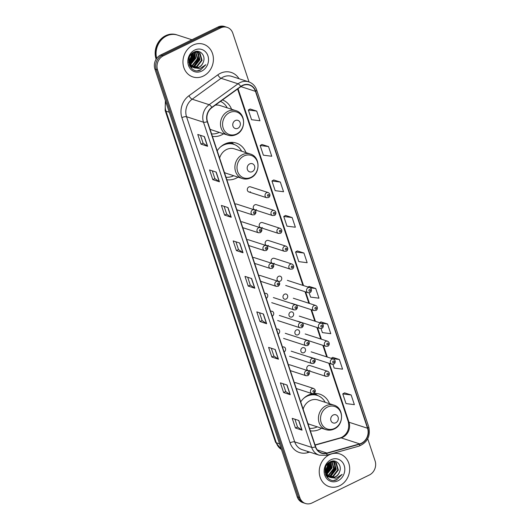 <?xml version="1.0" encoding="UTF-8"?>
<svg xmlns="http://www.w3.org/2000/svg" width="530" height="530" viewBox="0 0 530 530"><rect width="100%" height="100%" fill="white"/><g stroke="black" fill="none" stroke-linecap="round" stroke-linejoin="round"><path stroke-width="0.79" d="M312.567 393.717A18.974 16.576 107.9 0 0 308.288 395.128A18.974 16.576 107.9 0 0 300.729 401.879M310.348 430.804A18.974 16.576 107.9 0 0 319.663 429.32A18.974 16.576 107.9 0 0 321.577 428.233M245.993 152.62A18.974 16.576 107.9 0 0 236.294 143.08A18.974 16.576 107.9 0 0 224.76 144.034A18.974 16.576 107.9 0 0 217.194 150.778M226.82 179.71A18.974 16.576 107.9 0 0 236.135 178.226A18.974 16.576 107.9 0 0 238.049 177.139M212.398 136.356A18.974 16.576 107.9 0 0 221.712 134.872A18.974 16.576 107.9 0 0 223.627 133.785M254.791 209.82L272.513 215.558A2.683 2.345 -72.1 0 1 270.962 213.199A2.683 2.345 -72.1 0 1 272.533 210.582A2.683 2.345 -72.1 0 1 274.169 210.45L256.447 204.713A2.683 2.345 107.9 0 0 254.811 204.845A2.683 2.345 107.9 0 0 253.241 207.462A2.683 2.345 107.9 0 0 254.791 209.82A2.683 2.345 107.9 0 0 256.421 209.681M260.733 227.688L278.455 233.432A2.683 2.345 -72.1 0 1 276.905 231.073A2.683 2.345 -72.1 0 1 278.482 228.456A2.683 2.345 -72.1 0 1 280.112 228.324L262.39 222.58A2.683 2.345 107.9 0 0 260.76 222.719A2.683 2.345 107.9 0 0 259.183 225.329A2.683 2.345 107.9 0 0 260.733 227.688A2.683 2.345 107.9 0 0 262.37 227.555M266.683 245.562L284.405 251.299A2.683 2.345 -72.1 0 1 282.848 248.941A2.683 2.345 -72.1 0 1 284.424 246.324A2.683 2.345 -72.1 0 1 286.054 246.192L268.332 240.454A2.683 2.345 107.9 0 0 266.703 240.587A2.683 2.345 107.9 0 0 265.126 243.204A2.683 2.345 107.9 0 0 266.683 245.562A2.683 2.345 107.9 0 0 268.312 245.43M272.625 263.43L290.347 269.174A2.683 2.345 -72.1 0 1 288.797 266.815A2.683 2.345 -72.1 0 1 290.367 264.198A2.683 2.345 -72.1 0 1 292.003 264.066L274.282 258.322A2.683 2.345 107.9 0 0 272.645 258.461A2.683 2.345 107.9 0 0 271.075 261.078A2.683 2.345 107.9 0 0 272.625 263.43A2.683 2.345 107.9 0 0 274.255 263.297M248.848 191.946L266.57 197.69A2.683 2.345 -72.1 0 1 265.013 195.331A2.683 2.345 -72.1 0 1 266.59 192.715A2.683 2.345 -72.1 0 1 268.22 192.582L250.498 186.838A2.683 2.345 107.9 0 0 248.868 186.977A2.683 2.345 107.9 0 0 247.291 189.588A2.683 2.345 107.9 0 0 248.848 191.946A2.683 2.345 107.9 0 0 250.478 191.814M278.594 276.329A2.683 2.345 107.9 0 0 277.018 278.946A2.683 2.345 107.9 0 0 278.568 281.304A2.683 2.345 107.9 0 0 280.204 281.172A2.683 2.345 107.9 0 0 281.774 278.555A2.683 2.345 107.9 0 0 280.224 276.196A2.683 2.345 107.9 0 0 278.594 276.329M284.537 294.203A2.683 2.345 107.9 0 0 282.96 296.82A2.683 2.345 107.9 0 0 284.517 299.172A2.683 2.345 107.9 0 0 286.147 299.039A2.683 2.345 107.9 0 0 287.724 296.422A2.683 2.345 107.9 0 0 286.167 294.064A2.683 2.345 107.9 0 0 284.537 294.203M290.48 312.071A2.683 2.345 107.9 0 0 288.91 314.688A2.683 2.345 107.9 0 0 290.46 317.046A2.683 2.345 107.9 0 0 292.09 316.913A2.683 2.345 107.9 0 0 293.666 314.297A2.683 2.345 107.9 0 0 292.116 311.938A2.683 2.345 107.9 0 0 290.48 312.071M296.429 329.945A2.683 2.345 107.9 0 0 294.852 332.562A2.683 2.345 107.9 0 0 296.402 334.914A2.683 2.345 107.9 0 0 298.039 334.781A2.683 2.345 107.9 0 0 299.609 332.164A2.683 2.345 107.9 0 0 298.059 329.806A2.683 2.345 107.9 0 0 296.429 329.945M302.372 347.812A2.683 2.345 107.9 0 0 300.795 350.429A2.683 2.345 107.9 0 0 302.352 352.788A2.683 2.345 107.9 0 0 303.981 352.655A2.683 2.345 107.9 0 0 305.558 350.038A2.683 2.345 107.9 0 0 304.001 347.68A2.683 2.345 107.9 0 0 302.372 347.812M308.294 370.656L326.016 376.399A2.683 2.345 -72.1 0 1 324.466 374.041A2.683 2.345 -72.1 0 1 326.036 371.424A2.683 2.345 -72.1 0 1 327.673 371.292L309.951 365.548A2.683 2.345 107.9 0 0 308.314 365.687A2.683 2.345 107.9 0 0 306.744 368.304A2.683 2.345 107.9 0 0 308.294 370.656A2.683 2.345 107.9 0 0 309.924 370.523M329.521 403.714A18.974 16.576 107.9 0 0 319.822 394.174A18.974 16.576 107.9 0 0 313.714 393.551M231.57 109.259A18.974 16.576 107.9 0 0 222.501 99.945M236.831 209.794L252.578 214.895A2.683 2.345 -72.1 0 1 251.021 212.537A2.683 2.345 -72.1 0 1 252.598 209.92A2.683 2.345 -72.1 0 1 254.228 209.787L236.506 204.05A2.683 2.345 107.9 0 0 234.949 204.149M242.773 227.668L258.521 232.769A2.683 2.345 -72.1 0 1 256.971 230.411A2.683 2.345 -72.1 0 1 258.541 227.794A2.683 2.345 -72.1 0 1 260.177 227.661L242.455 221.918A2.683 2.345 107.9 0 0 240.898 222.017M248.722 245.536L264.463 250.637A2.683 2.345 -72.1 0 1 262.913 248.278A2.683 2.345 -72.1 0 1 264.49 245.662A2.683 2.345 -72.1 0 1 266.12 245.529L248.398 239.792A2.683 2.345 107.9 0 0 246.841 239.891M254.665 263.41L270.413 268.511A2.683 2.345 -72.1 0 1 268.856 266.153A2.683 2.345 -72.1 0 1 270.433 263.536A2.683 2.345 -72.1 0 1 272.062 263.403L254.34 257.659A2.683 2.345 107.9 0 0 252.784 257.759M260.608 281.278L276.355 286.379A2.683 2.345 -72.1 0 1 274.805 284.02A2.683 2.345 -72.1 0 1 276.375 281.404A2.683 2.345 -72.1 0 1 278.011 281.271L260.29 275.534A2.683 2.345 107.9 0 0 258.733 275.633M266.285 298.337A2.683 2.345 107.9 0 0 267.782 295.72A2.683 2.345 107.9 0 0 266.232 293.401A2.683 2.345 107.9 0 0 264.675 293.501M272.228 316.211A2.683 2.345 107.9 0 0 273.732 313.588A2.683 2.345 107.9 0 0 272.175 311.276A2.683 2.345 107.9 0 0 270.618 311.375M278.171 334.079A2.683 2.345 107.9 0 0 279.674 331.462A2.683 2.345 107.9 0 0 278.124 329.143A2.683 2.345 107.9 0 0 276.567 329.243M284.12 351.953A2.683 2.345 107.9 0 0 285.617 349.33A2.683 2.345 107.9 0 0 284.067 347.017A2.683 2.345 107.9 0 0 282.51 347.117M290.334 370.636L306.082 375.737A2.683 2.345 -72.1 0 1 304.525 373.378A2.683 2.345 -72.1 0 1 306.101 370.761A2.683 2.345 -72.1 0 1 307.731 370.629L290.009 364.885A2.683 2.345 107.9 0 0 288.452 364.984M296.277 388.51L312.024 393.604A2.683 2.345 -72.1 0 1 310.474 391.246A2.683 2.345 -72.1 0 1 312.044 388.636A2.683 2.345 -72.1 0 1 313.68 388.497L295.959 382.759A2.683 2.345 107.9 0 0 294.402 382.859M249.034 81.971L232.809 33.204A10.739 9.381 107.9 0 0 227.158 27.361L224.508 26.5A10.739 9.381 107.9 0 0 217.982 27.037L160.636 55.001A10.739 9.381 107.9 0 0 154.899 69.052L297.191 496.796A10.739 9.381 107.9 0 0 302.842 502.639L304.167 503.069A10.739 9.381 107.9 0 1 298.516 497.226A10.739 9.381 107.9 0 0 304.167 503.069L305.492 503.5A10.739 9.381 107.9 0 0 312.018 502.963L369.364 474.999A10.739 9.381 107.9 0 0 375.101 460.948L367.727 438.78M227.158 27.361A10.739 9.381 107.9 0 0 220.632 27.898L163.286 55.862L161.961 55.431A10.739 9.381 107.9 0 0 156.224 69.483L298.516 497.226L156.224 69.483A10.739 9.381 107.9 0 1 161.961 55.431L219.307 27.467L161.961 55.431L160.636 55.001M225.833 26.931A10.739 9.381 107.9 0 0 219.307 27.467A10.739 9.381 107.9 0 1 225.833 26.931M193.033 45.103A17.185 15.012 107.9 0 0 182.949 61.851A17.185 15.012 107.9 0 0 192.887 76.936A17.185 15.012 107.9 0 0 203.334 76.075A17.185 15.012 107.9 0 0 213.418 59.334A17.185 15.012 107.9 0 0 203.48 44.242A17.185 15.012 107.9 0 0 193.033 45.103A17.185 15.012 107.9 0 0 182.949 61.851A17.185 15.012 107.9 0 0 192.887 76.936A17.185 15.012 107.9 0 0 203.334 76.075A17.185 15.012 107.9 0 0 213.418 59.334A17.185 15.012 107.9 0 0 203.48 44.242A17.185 15.012 107.9 0 0 193.033 45.103M329.315 454.786A17.185 15.012 107.9 0 0 319.232 471.528A17.185 15.012 107.9 0 0 329.17 486.613A17.185 15.012 107.9 0 0 339.617 485.752A17.185 15.012 107.9 0 0 349.701 469.01A17.185 15.012 107.9 0 0 339.763 453.918A17.185 15.012 107.9 0 0 329.315 454.786A17.185 15.012 107.9 0 0 319.232 471.528A17.185 15.012 107.9 0 0 329.17 486.613A17.185 15.012 107.9 0 0 339.617 485.752A17.185 15.012 107.9 0 0 349.701 469.01A17.185 15.012 107.9 0 0 339.763 453.918A17.185 15.012 107.9 0 0 329.315 454.786M242.475 85.681A11.455 10.01 -72.1 0 1 249.438 85.105A11.455 10.01 -72.1 0 1 255.467 91.345L367.535 428.247A11.455 10.01 -72.1 0 1 359.704 443.888L326.924 453.044A11.455 10.01 -72.1 0 1 321.677 452.971A11.455 10.01 -72.1 0 1 315.648 446.73L207.482 121.569A11.455 10.01 -72.1 0 1 211.993 107.55L240.865 86.648A11.455 10.01 -72.1 0 1 242.475 85.681M242.389 85.423A11.739 10.262 107.9 0 0 240.739 86.416L211.868 107.318A11.739 10.262 107.9 0 0 207.243 121.681L315.41 446.85A11.739 10.262 107.9 0 0 326.97 453.322L359.744 444.16A11.739 10.262 107.9 0 0 367.774 428.134L255.705 91.226A11.739 10.262 107.9 0 0 242.389 85.423M351.158 394.969L342.777 393.896L345.997 403.575L354.378 404.648L351.158 394.969L344.553 392.876M332.926 364.282L334.191 368.085L342.579 369.165L339.359 359.486L332.747 357.386M321.034 328.54L322.386 332.601L330.773 333.675L327.553 324.002L320.941 321.902M309.149 292.798L310.587 297.118L318.967 298.191L315.748 288.519L309.142 286.419M256.725 111.095L248.345 110.021L251.565 119.701L259.945 120.774L256.725 111.095L250.12 109.001M268.531 146.578L260.151 145.505L263.37 155.184L271.751 156.257L268.531 146.578L261.926 144.485M280.337 182.062L271.95 180.988L275.169 190.667L283.557 191.741L280.337 182.062L273.725 179.968M292.143 217.552L283.755 216.472L286.975 226.151L295.362 227.224L292.143 217.552L285.531 215.452M303.942 253.035L295.561 251.962L298.781 261.635L307.161 262.708L303.942 253.035L297.337 250.935M163.286 55.862A10.739 9.381 107.9 0 0 157.549 69.907L299.841 497.65A10.739 9.381 107.9 0 0 305.492 503.5M278.442 359.194L271.817 357.048L268.604 347.375L275.229 349.515L278.442 359.194A2.862 0.894 -18.4 0 1 278.25 359.101L275.043 349.462M290.248 394.678L283.623 392.531L280.403 382.859L287.028 385.005L290.248 394.678A2.862 0.894 -18.4 0 1 290.056 394.585L286.849 384.946M302.054 430.161L295.429 428.015L292.209 418.342L298.834 420.489L302.054 430.161A2.862 0.894 -18.4 0 1 301.861 430.068L298.648 420.429M243.031 252.744L236.406 250.597L233.187 240.918L239.812 243.065L243.031 252.744A2.862 0.894 -18.4 0 1 242.839 252.651L239.633 243.005M231.232 217.26L224.607 215.114L221.388 205.435L228.013 207.581L231.232 217.26A2.862 0.894 -18.4 0 1 231.034 217.167L227.827 207.522M219.427 181.777L212.802 179.63L209.582 169.951L216.207 172.098L219.427 181.777A2.862 0.894 -18.4 0 1 219.234 181.684L216.021 172.038M207.621 146.293L200.996 144.147L197.776 134.468L204.401 136.614L207.621 146.293A2.862 0.894 -18.4 0 1 207.429 146.201L204.222 136.554M266.643 323.711L260.018 321.564L256.798 311.892L263.423 314.032L266.643 323.711A2.862 0.894 -18.4 0 1 266.444 323.618L263.238 313.972M254.837 288.227L248.212 286.081L244.993 276.402L251.618 278.548L254.837 288.227A2.862 0.894 -18.4 0 1 254.645 288.135L251.432 278.488M248.212 286.081L250.299 285.067L254.645 288.135M260.018 321.564L262.098 320.551M259.514 312.766L262.111 320.57L266.444 323.618M200.996 144.147L203.083 143.126M200.492 135.349L203.089 143.153L207.429 146.201M212.802 179.63L214.882 178.617M212.298 170.832L214.895 178.636L219.234 181.684M224.607 215.114L226.688 214.1M224.097 206.316L226.694 214.12L231.034 217.167M236.406 250.597L238.493 249.584L242.839 252.651M295.429 428.015L297.515 427.001L301.861 430.068M283.623 392.531L285.71 391.518M283.119 383.733L285.716 391.537L290.056 394.585M271.817 357.048L273.904 356.034M271.314 348.25L273.911 356.054L278.25 359.101M295.561 251.962L297.383 250.909M283.755 216.472L285.584 215.425M271.95 180.988L273.778 179.942M260.151 145.505L261.972 144.458M248.345 110.021L250.167 108.975M315.748 288.519L310.202 287.81M308.049 287.048L309.189 286.392M327.553 324.002L321.14 323.181M319.597 322.677L320.994 321.876M339.359 359.486L331.767 358.512M331.144 358.313L332.8 357.359M342.777 393.896L344.599 392.843M250.306 285.087L247.709 277.283M238.5 249.603L235.903 241.799M297.522 427.028L294.925 419.217M191.92 39.75L177.444 35.059A17.901 15.642 107.9 0 0 166.566 35.96A17.901 15.642 107.9 0 0 156.695 58.346M177.365 35.033A17.901 15.642 107.9 0 0 177.278 35.007A17.901 15.642 107.9 0 0 166.4 35.907A17.901 15.642 107.9 0 0 156.582 58.499M177.278 35.007L176.536 34.761A17.901 15.642 107.9 0 0 165.658 35.662A17.901 15.642 107.9 0 0 156.125 59.188M194.49 52L195.762 58.313L190.316 64.885M189.992 65.005L189.415 65.163M194.165 52.112L195.232 58.141L190.124 64.581M189.793 64.713L189.303 64.879M195.729 51.761L197.862 58.996L192.88 65.376L191.144 65.925M190.84 65.972L189.945 66.045M195.431 51.794L197.339 58.823L192.35 65.21L190.932 65.687M190.621 65.753L189.727 65.859M196.882 51.781L197.895 52.496L199.969 59.678L194.98 66.058L192.046 66.72M196.603 51.755L197.365 52.324L199.439 59.506L194.457 65.892L191.814 66.541M193.364 52.457L197.968 52.013L199.995 53.179L202.069 60.354L197.087 66.74L193.013 67.323M191.933 67.072L189.74 65.886M197.703 51.933L199.472 53.007L201.546 60.188L196.557 66.568L192.761 67.191M191.403 66.899L189.912 66.21M203.215 62.341C206.236 55.802 199.962 48.985 194.272 51.98C183.811 56.312 189.826 74.77 200.32 70.165L205.872 64.7L199.876 68.615L194.033 67.754A8.096 7.069 107.9 0 0 198.955 67.343A8.096 7.069 107.9 0 0 203.215 62.341C202.261 64.64 200.744 66.276 198.664 67.25L193.775 67.661M194.033 67.754L191.781 66.515L189.005 59.108L189.343 57.498M193.51 67.582L191.25 66.343L188.726 62.374M191.628 53.841L191.555 56.948L189.051 61.606M191.178 54.332L191.025 56.783L188.971 60.957M193.152 52.589L193.655 57.631L189.594 63.527M192.801 52.834L193.132 57.459L189.435 63.116M196.113 51.417L196.637 51.648M196.02 51.436L196.358 51.609M195.365 51.582L197.968 52.013M194.682 50.072A11.673 10.196 107.9 0 0 188.448 65.336A11.673 10.196 107.9 0 0 201.685 71.106A11.673 10.196 107.9 0 0 207.926 55.842A11.673 10.196 107.9 0 0 194.682 50.072M205.872 64.7L200.585 69.854L197.67 70.675M198.299 53.364L198.565 58.77L193.914 66.111M193.125 66.628L192.443 66.999M192.151 67.138L190.873 67.615M194.126 52.126L194.358 57.406L190.065 64.481M192.383 53.152L192.251 56.723L189.27 62.6M198.73 54.06L198.829 58.85L194.768 65.74M194.523 52.695L194.623 57.492L190.561 64.375M192.609 52.973L192.516 56.809L189.356 62.871M237.851 128.293A4.293 3.756 107.9 0 0 240.143 122.675A4.293 3.756 107.9 0 0 235.274 120.555A4.293 3.756 107.9 0 0 232.981 126.173A4.293 3.756 107.9 0 0 237.851 128.293M209.979 129.088A12.886 11.262 107.9 0 0 212.053 130.035L227.933 135.177A12.886 11.262 107.9 0 1 220.473 123.861A12.886 11.262 107.9 0 1 228.039 111.3A12.886 11.262 107.9 0 1 235.87 110.657L219.996 105.516A12.886 11.262 107.9 0 0 215.293 105.165M211.576 133.885A17.006 14.86 107.9 0 0 219.135 132.454A17.006 14.86 107.9 0 0 219.287 132.374M227.231 107.855A17.006 14.86 107.9 0 0 220.48 101.409M252.273 171.654A4.293 3.756 107.9 0 0 254.566 166.029A4.293 3.756 107.9 0 0 249.696 163.909A4.293 3.756 107.9 0 0 247.397 169.527A4.293 3.756 107.9 0 0 252.273 171.654M224.402 172.442A12.886 11.262 107.9 0 0 226.476 173.389L242.356 178.531A12.886 11.262 107.9 0 1 234.896 167.215A12.886 11.262 107.9 0 1 242.462 154.661A12.886 11.262 107.9 0 1 250.292 154.011L234.419 148.87A12.886 11.262 107.9 0 0 226.582 149.513A12.886 11.262 107.9 0 0 219.612 158.046M225.999 177.239A17.006 14.86 107.9 0 0 233.558 175.808A17.006 14.86 107.9 0 0 233.71 175.735M241.653 151.209A17.006 14.86 107.9 0 0 233.697 144.306A17.006 14.86 107.9 0 0 223.362 145.16A17.006 14.86 107.9 0 0 220.275 147.128M233.697 144.306L233.034 144.094A17.006 14.86 107.9 0 0 224.23 144.299M225.462 143.709L225.826 143.829M229.397 142.557L230.424 143.173A17.165 14.999 107.9 0 1 233.803 144.339M231.246 142.378A18.616 16.264 -72.1 0 1 231.577 142.61L234.286 144.511M335.801 422.748A4.293 3.756 107.9 0 0 338.1 417.13A4.293 3.756 107.9 0 0 333.224 415.01A4.293 3.756 107.9 0 0 330.932 420.628A4.293 3.756 107.9 0 0 335.801 422.748M307.93 423.536A12.886 11.262 107.9 0 0 310.004 424.484L325.884 429.631A12.886 11.262 107.9 0 1 318.431 418.309A12.886 11.262 107.9 0 1 325.99 405.755A12.886 11.262 107.9 0 1 333.82 405.106L317.947 399.964A12.886 11.262 107.9 0 0 310.11 400.614A12.886 11.262 107.9 0 0 303.14 409.147M309.527 428.333A17.006 14.86 107.9 0 0 317.086 426.908A17.006 14.86 107.9 0 0 317.238 426.829M325.181 402.31A17.006 14.86 107.9 0 0 317.225 395.406A17.006 14.86 107.9 0 0 306.89 396.261A17.006 14.86 107.9 0 0 303.809 398.229M317.225 395.406L316.562 395.194A17.006 14.86 107.9 0 0 307.758 395.4M308.99 394.81L309.354 394.923M313.025 393.717L313.959 394.274A17.165 14.999 107.9 0 1 317.331 395.44M314.774 393.479A18.616 16.264 -72.1 0 1 315.111 393.704L317.815 395.612M330.773 461.683L332.045 467.99L326.599 474.562M326.275 474.681L325.698 474.84M330.448 461.789L331.515 467.824L326.407 474.257M326.076 474.396L325.586 474.562M332.012 461.444L334.145 468.672L329.163 475.059L327.427 475.602M327.123 475.655L326.222 475.721M331.714 461.478L333.622 468.5L328.633 474.887L327.215 475.37M326.904 475.43L326.01 475.542M333.165 461.458L334.172 462.173L336.252 469.355L331.263 475.741L328.328 476.404M332.886 461.431L333.648 462.008L335.722 469.183L330.74 475.569L328.096 476.225M329.647 462.133L334.251 461.69L336.278 462.856L338.352 470.037L333.37 476.417L329.296 477.007M328.209 476.748L326.023 475.562M333.986 461.617L335.755 462.683L337.829 469.865L332.84 476.251L329.044 476.874M327.686 476.576L326.195 475.887M339.498 472.025C342.519 465.486 336.245 458.669 330.554 461.656C320.094 465.996 326.109 484.447 336.603 479.842L342.155 474.376L336.152 478.292L330.316 477.431A8.096 7.069 107.9 0 0 335.238 477.026A8.096 7.069 107.9 0 0 339.498 472.025C338.544 474.324 337.027 475.96 334.947 476.934L330.058 477.338M330.316 477.431L328.063 476.192L325.287 468.785L325.625 467.175M329.793 477.258L327.533 476.019L325.009 472.051M327.911 463.518L327.838 466.632L325.334 471.289M327.46 464.008L327.308 466.46L325.254 470.64M329.435 462.273L329.938 467.308L325.877 473.204M329.077 462.511L329.415 467.142L325.718 472.793M332.396 461.1L332.919 461.325M332.303 461.113L332.641 461.285M331.647 461.259L334.251 461.69M330.965 459.749A11.673 10.196 107.9 0 0 324.731 475.019A11.673 10.196 107.9 0 0 337.968 480.789A11.673 10.196 107.9 0 0 344.202 465.519A11.673 10.196 107.9 0 0 330.965 459.749M342.155 474.376L336.868 479.531L333.953 480.352M334.576 463.041L334.847 468.447L330.197 475.788M329.408 476.304L328.726 476.675M328.428 476.815L327.156 477.298M330.409 461.802L330.64 467.082L326.348 474.158M328.666 462.829L328.534 466.4L325.552 472.276M335.013 463.737L335.112 468.533L331.051 475.417M330.806 462.372L330.906 467.168L326.844 474.058M328.892 462.65L328.799 466.486L325.639 472.548M154.899 69.052L157.549 69.907M217.982 27.037L220.632 27.898M297.191 496.796L299.841 497.65M165.87 102.032A14.317 12.515 107.9 0 0 165.989 111.161L169.255 112.221M281.47 449.533L275.487 442.133L165.168 110.512A7.162 2.246 -18.4 0 0 165.989 111.161L276.309 442.788L279.575 443.849M275.487 442.133A7.162 2.246 -18.4 0 0 276.309 442.788A14.317 12.515 107.9 0 0 281.45 449.473M359.704 443.888L341.154 437.879A11.455 10.01 107.9 0 0 342.864 437.224A11.455 10.01 107.9 0 0 348.985 422.244L329.408 363.394M315.125 445.154L341.154 437.879A6.446 2.71 -105.6 0 0 340.386 437.846L341.969 437.237C347.62 433.719 349.707 428.525 348.25 421.655A6.446 2.021 -18.4 0 0 348.985 422.244L367.535 428.247M255.467 91.345L240.898 86.628M309.719 452.11L307.691 452.673A17.901 15.642 -72.1 0 1 290.062 442.808L181.896 117.647A3.578 1.12 -18.4 0 1 186.54 116.726L203.5 122.218A14.317 12.515 -72.1 0 1 209.145 104.695L238.016 83.793A14.317 12.515 -72.1 0 1 240.024 82.587A14.317 12.515 -72.1 0 1 248.729 81.865L231.769 76.373A14.317 12.515 107.9 0 0 223.064 77.095A14.317 12.515 107.9 0 0 221.056 78.301L192.185 99.203A14.317 12.515 107.9 0 0 186.54 116.726L294.706 441.887A14.317 12.515 107.9 0 0 302.239 449.685L319.206 455.177A14.317 12.515 -72.1 0 1 311.666 447.38L203.5 122.218A3.578 1.12 -18.4 0 0 207.243 121.681M240.739 86.416A3.578 1.12 54.1 0 0 238.016 83.793L221.056 78.301A3.578 1.12 -125.9 0 1 217.823 74.843A17.901 15.642 -72.1 0 1 239.037 78.731M315.41 446.85A3.578 1.12 161.6 0 1 311.666 447.38L294.706 441.887A3.578 1.12 -18.4 0 0 290.062 442.808M326.97 453.322A3.578 1.504 74.4 0 1 326.195 455.29L358.969 446.134C367.416 442.57 370.675 436.163 368.748 426.895L256.672 89.994A3.578 1.12 161.6 0 1 255.705 91.226M181.896 117.647A17.901 15.642 -72.1 0 1 188.952 95.745A3.578 1.12 -125.9 0 0 192.185 99.203L209.145 104.695A3.578 1.12 54.1 0 1 211.868 107.318M359.744 444.16A3.578 1.504 74.4 0 1 358.969 446.134M367.774 428.134A3.578 1.12 -18.4 0 0 368.748 426.895M188.952 95.745L217.823 74.843M307.605 451.421A3.578 1.504 -105.6 0 0 307.691 452.673M326.924 453.044L317.377 449.95M327.308 357.068L323.466 345.52M321.359 339.2L317.523 327.653M315.416 321.326L311.574 309.778M309.474 303.458L305.631 291.911M303.524 285.584L238.03 88.702M236.619 133.964A11.839 10.342 107.9 0 0 242.952 118.475A11.839 10.342 107.9 0 0 229.523 112.625A11.839 10.342 107.9 0 0 223.196 128.114A11.839 10.342 107.9 0 0 236.619 133.964M251.041 177.318A11.839 10.342 107.9 0 0 257.375 161.835A11.839 10.342 107.9 0 0 243.946 155.979A11.839 10.342 107.9 0 0 237.619 171.468A11.839 10.342 107.9 0 0 251.041 177.318M334.576 428.419A11.839 10.342 107.9 0 0 340.903 412.93A11.839 10.342 107.9 0 0 327.474 407.08A11.839 10.342 107.9 0 0 321.147 422.562A11.839 10.342 107.9 0 0 334.576 428.419M267.955 194.596A0.894 0.782 107.9 0 0 268.491 196.206A0.894 0.782 107.9 0 0 267.955 194.596M273.897 212.464A0.894 0.782 107.9 0 0 274.434 214.08A0.894 0.782 107.9 0 0 273.897 212.464M279.847 230.338A0.894 0.782 107.9 0 0 280.383 231.948A0.894 0.782 107.9 0 0 279.847 230.338M285.789 248.206A0.894 0.782 107.9 0 0 286.326 249.822A0.894 0.782 107.9 0 0 285.789 248.206M291.732 266.08A0.894 0.782 107.9 0 0 292.269 267.69A0.894 0.782 107.9 0 0 291.732 266.08M285.71 285.458L308.069 292.699A2.683 2.345 -72.1 0 1 306.512 290.341A2.683 2.345 -72.1 0 1 308.089 287.724A2.683 2.345 -72.1 0 1 309.719 287.591L287.359 280.35M309.454 289.605A0.894 0.782 107.9 0 0 309.99 291.222A0.894 0.782 107.9 0 0 309.454 289.605M291.652 303.326L314.012 310.567A2.683 2.345 -72.1 0 1 312.462 308.215A2.683 2.345 -72.1 0 1 314.032 305.598A2.683 2.345 -72.1 0 1 315.668 305.459L293.309 298.218M315.396 307.479A0.894 0.782 107.9 0 0 315.933 309.089A0.894 0.782 107.9 0 0 315.396 307.479M297.595 321.2L319.954 328.441A2.683 2.345 -72.1 0 1 318.404 326.082A2.683 2.345 -72.1 0 1 319.981 323.466A2.683 2.345 -72.1 0 1 321.611 323.333L299.251 316.092M321.346 325.347A0.894 0.782 107.9 0 0 321.882 326.964A0.894 0.782 107.9 0 0 321.346 325.347M303.544 339.067L325.904 346.309A2.683 2.345 -72.1 0 1 324.347 343.957A2.683 2.345 -72.1 0 1 325.923 341.34A2.683 2.345 -72.1 0 1 327.553 341.201L305.194 333.96M327.288 343.221A0.894 0.782 107.9 0 0 327.825 344.831A0.894 0.782 107.9 0 0 327.288 343.221M309.487 356.942L331.846 364.183A2.683 2.345 -72.1 0 1 330.296 361.824A2.683 2.345 -72.1 0 1 331.866 359.208A2.683 2.345 -72.1 0 1 333.502 359.075L311.143 351.834M333.231 361.089A0.894 0.782 107.9 0 0 333.767 362.705A0.894 0.782 107.9 0 0 333.231 361.089M327.401 373.305A0.894 0.782 107.9 0 0 327.938 374.915A0.894 0.782 107.9 0 0 327.401 373.305M254.499 213.418A0.894 0.782 107.9 0 0 253.963 211.801A0.894 0.782 107.9 0 0 254.499 213.418M260.442 231.285A0.894 0.782 107.9 0 0 259.905 229.675A0.894 0.782 107.9 0 0 260.442 231.285M266.391 249.16A0.894 0.782 107.9 0 0 265.855 247.543A0.894 0.782 107.9 0 0 266.391 249.16M272.334 267.027A0.894 0.782 107.9 0 0 271.797 265.417A0.894 0.782 107.9 0 0 272.334 267.027M278.276 284.901A0.894 0.782 107.9 0 0 277.74 283.285A0.894 0.782 107.9 0 0 278.276 284.901M294.097 304.935A2.683 2.345 -72.1 0 1 295.727 304.796C297.913 306.287 297.986 307.943 295.952 309.765L294.077 309.904A2.683 2.345 -72.1 0 1 292.52 307.552A2.683 2.345 -72.1 0 1 294.097 304.935M295.998 308.427A0.894 0.782 107.9 0 0 295.462 306.817A0.894 0.782 107.9 0 0 295.998 308.427M300.04 322.803A2.683 2.345 -72.1 0 1 301.676 322.671C303.856 324.161 303.935 325.817 301.901 327.639L300.02 327.779A2.683 2.345 -72.1 0 1 298.469 325.42A2.683 2.345 -72.1 0 1 300.04 322.803M301.941 326.301A0.894 0.782 107.9 0 0 301.404 324.685A0.894 0.782 107.9 0 0 301.941 326.301M305.989 340.677A2.683 2.345 -72.1 0 1 307.619 340.538C309.805 342.029 309.878 343.685 307.844 345.507L305.962 345.646A2.683 2.345 -72.1 0 1 304.412 343.294A2.683 2.345 -72.1 0 1 305.989 340.677M307.89 344.169A0.894 0.782 107.9 0 0 307.354 342.559A0.894 0.782 107.9 0 0 307.89 344.169M311.931 358.545A2.683 2.345 -72.1 0 1 313.561 358.412C315.748 359.903 315.827 361.559 313.786 363.381L311.912 363.52A2.683 2.345 -72.1 0 1 310.355 361.162A2.683 2.345 -72.1 0 1 311.931 358.545M313.833 362.043A0.894 0.782 107.9 0 0 313.296 360.426A0.894 0.782 107.9 0 0 313.833 362.043M308.003 374.253A0.894 0.782 107.9 0 0 307.466 372.643A0.894 0.782 107.9 0 0 308.003 374.253M313.945 392.127A0.894 0.782 107.9 0 0 313.409 390.517A0.894 0.782 107.9 0 0 313.945 392.127M165.168 110.512L165.386 100.587M319.206 455.177L326.195 455.29M256.672 89.994C255.235 85.926 252.585 83.223 248.729 81.865M315.045 444.928L340.386 437.846M348.25 421.655L328.805 363.196M326.699 356.869L322.856 345.328M320.756 339.001L316.913 327.454M314.807 321.127L310.964 309.586M308.864 303.259L305.022 291.712M302.921 285.385L237.592 89.02M235.87 110.657C246.013 113.307 246.198 130.327 236.261 134.521C233.511 135.826 230.735 136.044 227.933 135.177M250.292 154.011C260.435 156.661 260.621 173.681 250.683 177.875C247.934 179.18 245.151 179.398 242.356 178.531M333.82 405.106C343.963 407.762 344.149 424.782 334.211 428.975C331.462 430.274 328.686 430.492 325.884 429.631M266.57 197.69L268.445 197.551C269.545 197.544 271.267 194.152 268.22 192.582M272.513 215.558L274.394 215.419C275.487 215.419 277.216 212.026 274.169 210.45M278.455 233.432L280.337 233.293C281.437 233.286 283.159 229.894 280.112 228.324M284.405 251.299L286.279 251.16C287.379 251.16 289.102 247.768 286.054 246.192M290.347 269.174L292.229 269.035C293.322 269.028 295.051 265.636 292.003 264.066M308.069 292.699L309.944 292.56C311.044 292.56 312.766 289.168 309.719 287.591M314.012 310.567L315.893 310.428C316.986 310.428 318.715 307.036 315.668 305.459M319.954 328.441L321.836 328.302C322.936 328.302 324.658 324.91 321.611 323.333M325.904 346.309L327.779 346.169C328.878 346.169 330.601 342.777 327.553 341.201M331.846 364.183L333.728 364.044C334.821 364.044 336.55 360.652 333.502 359.075M326.016 376.399L327.898 376.26C328.998 376.26 330.72 372.868 327.673 371.292M254.228 209.787C256.414 211.278 256.493 212.934 254.453 214.756L252.578 214.895M260.177 227.661C262.363 229.145 262.436 230.802 260.402 232.63L258.521 232.769M266.12 245.529C268.306 247.02 268.379 248.676 266.345 250.498L264.463 250.637M272.062 263.403C274.248 264.887 274.328 266.544 272.287 268.372L270.413 268.511M278.011 281.271C280.198 282.762 280.271 284.418 278.237 286.24L276.355 286.379M273.367 297.555L295.727 304.796M271.718 302.663L294.077 309.904M279.317 315.43L301.676 322.671M277.66 320.537L300.02 327.779M285.259 333.297L307.619 340.538M283.603 338.405L305.962 345.646M291.202 351.171L313.561 358.412M289.552 356.279L311.912 363.52M307.731 370.629C309.918 372.113 309.997 373.769 307.963 375.598L306.082 375.737M313.68 388.497C315.867 389.987 315.94 391.643 313.906 393.465L312.024 393.604"/></g></svg>
